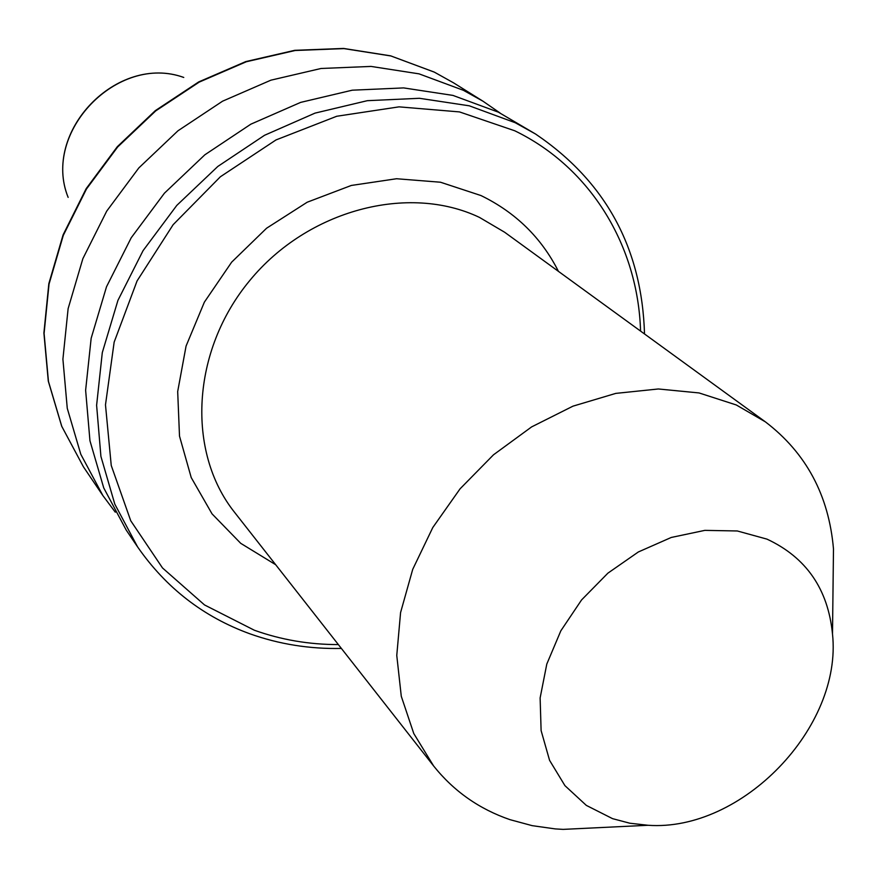 <?xml version="1.0" encoding="UTF-8"?>
<svg xmlns="http://www.w3.org/2000/svg" width="878" height="878" viewBox="0 0 878 878"><rect width="100%" height="100%" fill="white"/><g stroke="black" fill="none" stroke-linecap="round" stroke-linejoin="round"><path stroke-width="1.32" d="M766.966 539.125L737.311 530.971L704.858 530.367L671.264 537.457L638.35 551.966L607.894 573.158L581.576 599.926L560.844 630.799L546.796 664.075L540.124 697.944L541.111 730.595L549.573 760.337L564.949 785.667L586.328 805.389L612.537 818.647L629.844 823.224L648.063 825.276C741.811 831.949 842.606 727.39 832.498 633.96C828.053 589.05 806.213 557.431 766.966 539.125M833.046 586.361L833.485 548.969C828.854 495.335 806.147 452.949 765.353 421.835L736.291 404.967L699.042 392.938L658.357 388.976L615.785 393.388L572.961 406.163L531.629 426.895L493.48 454.815L460.072 488.826L432.788 527.535L412.715 569.361L400.577 612.57L396.768 655.427L401.279 696.265L413.779 733.547L433.622 765.967C453.772 791.21 479.256 809.11 510.052 819.679L532.211 825.66L555.313 828.909L563.171 829.381L600.53 827.581M498.364 112.164L452.927 95.406L403.639 87.91L352.243 90.193L300.649 102.386L250.856 124.171L204.837 154.813L164.427 193.182L131.228 237.751L106.512 286.777L91.158 338.282L85.627 390.26L89.951 440.756L103.736 487.916L126.256 530.136L137.561 546.851L114.809 504.148L100.915 456.417L96.613 405.285L102.298 352.605L117.937 300.375L143.07 250.647L176.796 205.397L217.832 166.436L264.53 135.289L315.026 113.119L367.322 100.685L419.399 98.292L469.291 105.81L515.254 122.733L535.525 134.005L498.364 112.164M500.076 113.021L482.966 101.2L463.375 90.291L419.047 73.851L371.032 66.421L321.03 68.484L270.907 80.172L222.584 101.179L177.971 130.789L138.834 167.917L106.732 211.104L82.872 258.648L68.122 308.65L62.909 359.19L67.266 408.325L80.809 454.299L102.847 495.521L115.292 512.181M183.765 77.451C117.608 53.295 41.573 132.161 68.144 197.385C41.639 131.755 117.202 53.371 183.765 77.451M434.336 72.128L390.94 55.972L344 48.608L295.173 50.496L246.268 61.767L199.174 82.126L155.724 110.891L117.652 146.999L86.45 189.033L63.304 235.348L49.036 284.11L44.087 333.421L48.455 381.436L61.789 426.401L83.41 466.789L61.69 426.225L48.29 381.107L43.9 332.992L48.839 283.649L63.084 234.898L86.187 188.638L117.334 146.67L155.329 110.639L198.713 81.917L245.774 61.592L294.69 50.331L343.583 48.444L390.655 55.852L434.226 72.073L453.542 82.828L434.336 72.128M640.567 331.094C638.065 246.444 591.245 167.885 514.76 130.778L459.479 111.912L399.062 106.853L336.735 116.258L275.999 139.942L220.378 176.763L173.153 224.68L137.078 280.916L114.151 342.157L105.481 404.846L111.243 465.461L130.734 520.742L162.507 567.956L204.519 604.942L254.357 630.239C281.169 639.821 309.177 644.606 338.359 644.584M765.353 421.835L504.62 232.231L479.465 217.404C408.413 183.513 307.849 209.82 249.791 280.499C191.327 350.86 186.312 451.83 234.591 512.357L433.622 765.967M275.681 564.719L240.726 543.328L212.048 513.871L191.228 477.588L179.507 436.136L177.685 391.544L186.07 346.075L204.365 302.153L231.671 262.138L266.583 228.225L307.201 202.214L351.31 185.456L396.527 178.739L440.493 182.229L480.979 195.553C515.595 212.41 541.408 237.686 558.452 271.379M137.561 546.851C166.096 587.975 203.575 616.982 250.011 633.85C279.204 644.232 309.66 649.094 341.377 648.436M83.41 466.789L102.847 495.521M453.542 82.828L482.966 101.2M832.498 633.96L833.485 548.969M648.063 825.276L563.171 829.381M644.518 333.958C641.95 248.101 605.611 181.45 535.525 134.005"/></g></svg>
